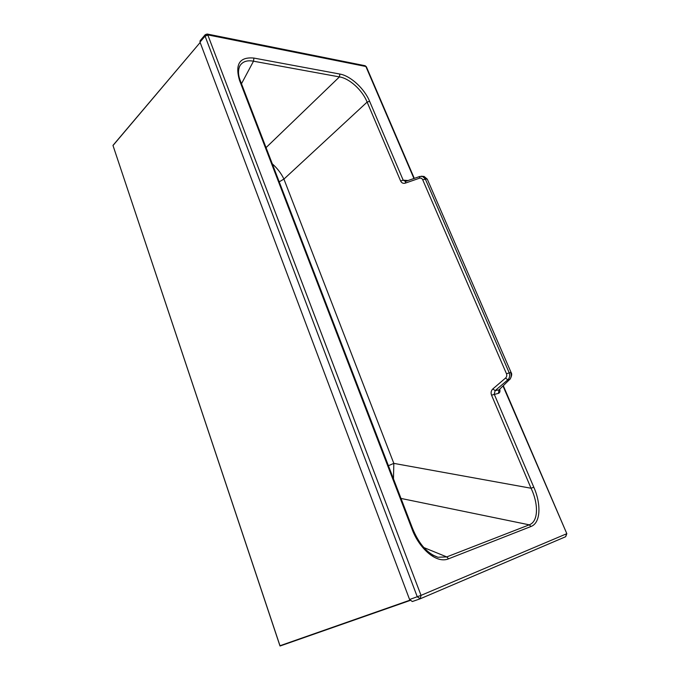 <?xml version="1.0" encoding="UTF-8"?>
<svg xmlns="http://www.w3.org/2000/svg" width="680" height="680" viewBox="0 0 680 680"><rect width="100%" height="100%" fill="white"/><g stroke="black" fill="none" stroke-linecap="round" stroke-linejoin="round"><path stroke-width="1.02" d="M207.179 34.026L205.131 34.799L200.073 40.783L200.005 42.092L409.581 599.513L412.335 601.537L420.249 598.774L417.282 596.81L205.071 36.108L205.453 34.569M200.005 42.092L205.071 36.108L208.242 34.977L365.874 66.496L413.958 178.517M432.115 554.744L437.861 557.243L446.752 556.912L448.587 558.807L531.004 526.49C541.271 522.682 540.863 502.817 533.792 487.203L494.224 394.179L495.15 390.635L507.824 379.814C509.728 377.876 510.179 375.522 509.175 372.742L425.255 178.865L422.339 176.29L421.379 176.196M241.476 83.751L253.504 61.2C247.197 60.035 242.683 61.523 239.98 65.679L239.258 67.159M412.513 528.36L411.833 528.538C418.531 547.562 436.075 564.204 448.587 558.807M401.004 498.44L529.244 524.832C538.968 521.373 538.169 502.843 531.046 488.24L491.538 395.156C490.662 392.717 491.104 390.635 492.864 388.909L505.537 378.063C506.77 376.865 507.076 375.42 506.473 373.719L422.679 179.715C421.966 178.321 420.869 177.82 419.399 178.228L405.272 183.141C403.197 183.719 401.65 183.005 400.622 180.999L367.124 102.085C362.406 90.185 349.409 78.344 339.43 76.908L253.504 61.2L253.912 58.072C239.666 56.729 234.863 64.141 239.504 80.308L411.833 528.538M423.801 547.553L446.752 556.912L529.244 524.832L531.004 526.49M266.05 147.619L339.43 76.908L339.864 74.052L253.912 58.072M364.811 65.654L366.367 66.776L365.135 65.722L207.485 34.085L421.03 595.365L420.249 598.774L565.692 536.698L566.457 533.834L421.03 595.365L409.581 599.513M366.452 66.963L414.29 178.398M405.272 183.141L405.73 181.39M405.56 181.475L403.172 180.166L369.614 101.303C364.412 88.587 350.472 75.786 339.864 74.052M419.399 178.228L419.841 176.46M422.714 176.392L424.056 176.426L426.836 178.993L422.679 179.715M505.537 378.063L507.824 379.814L509.643 379.482L498.967 389.895L509.643 379.482C511.36 377.57 511.7 375.241 510.68 372.478L506.473 373.719M492.864 388.909L495.15 390.635L498.967 389.895L498.44 393.346C499.808 392.878 500.25 391.527 499.766 389.274M412.335 601.537L419.968 598.876M420.308 598.74L565.692 536.698L566.822 533.664L503.047 386.078M388.416 465.706L393.822 463.377L531.046 488.24L533.792 487.203M272.298 163.846C277.389 168.376 281.265 173.459 283.925 179.095L393.822 463.377L393.474 478.856M279.208 181.823L283.925 179.095L367.124 102.085L369.614 101.303M112.999 145.367L200.158 42.492L112.999 145.511L279.981 645.745L409.904 600.193M280.109 645.991L410.082 600.465L279.981 645.745M206.176 34.272L207.256 34.969M240.431 81.022L239.504 80.308M407.583 180.498L403.172 180.166L400.622 180.999M491.538 395.156L498.44 393.346M427.354 179.316L511.088 372.478C512.176 373.83 511.802 376.116 509.975 379.329M511.113 372.546L427.286 179.163L424.056 176.426L419.781 176.477L405.272 181.492M239.428 66.742L239.98 65.679C237.906 69.963 238.025 74.987 240.329 80.75L412.505 528.335C418.888 543.966 427.337 553.596 437.861 557.243L432.897 555.194M503.336 385.798L566.822 533.664M279.973 645.906L112.999 145.511"/></g></svg>

